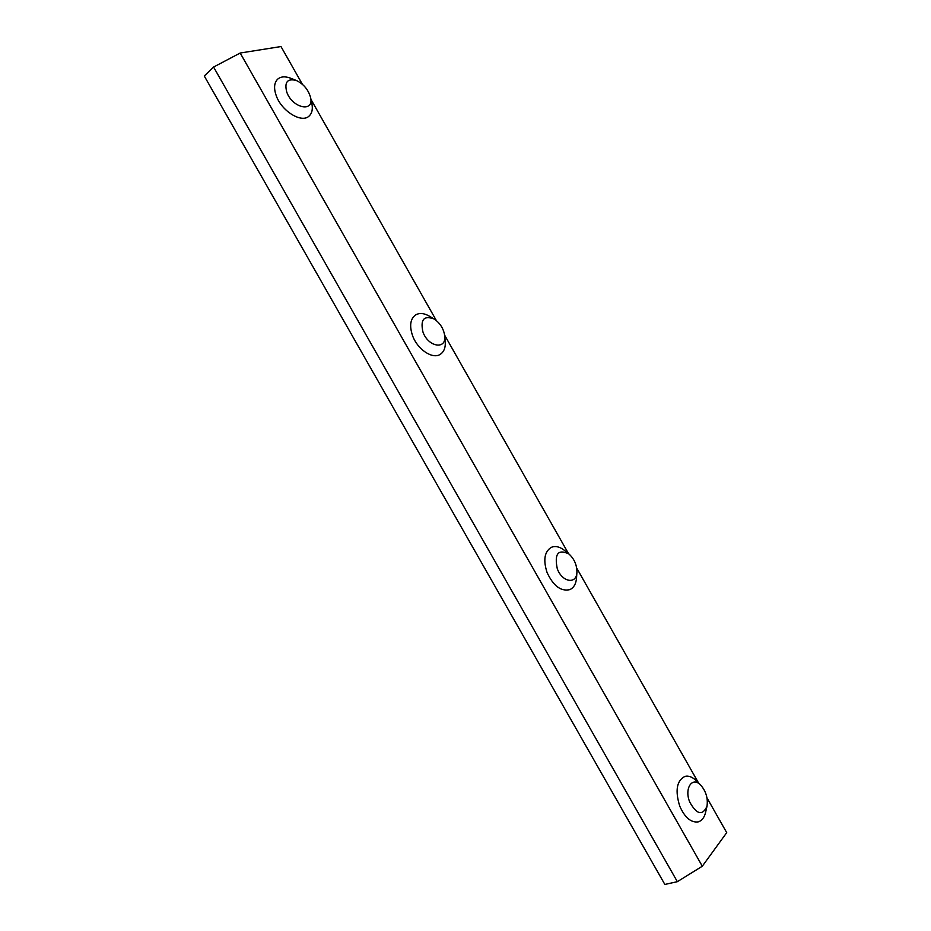 <?xml version="1.0" encoding="UTF-8"?>
<svg xmlns="http://www.w3.org/2000/svg" width="931" height="931" viewBox="0 0 931 931"><rect width="100%" height="100%" fill="white"/><g stroke="black" fill="none" stroke-linecap="round" stroke-linejoin="round"><path stroke-width="1.4" d="M444.727 335.951L445.193 340.804C445.774 347.17 444.168 351.662 440.375 354.257C432.81 359.645 417.565 349.649 412.596 335.754C409.314 326.048 410.234 319.158 415.377 315.074C419.322 312.676 424.059 313.072 429.575 316.284L434.207 319.042C440.037 323.022 443.528 328.515 444.681 335.497C446.915 350.021 428.318 347.344 422.965 332.053C420.172 319.508 423.931 315.167 434.207 319.042M576.906 572.414L576.58 577.453C576.149 583.656 573.915 587.717 569.853 589.626C560.962 591.662 553.375 585.971 547.079 572.553C543.052 560.055 544.449 551.664 551.292 547.347C555.435 545.659 559.927 546.753 564.78 550.617L568.771 553.852M557.273 568.701C554.236 553.689 558.146 548.801 569.004 554.038C574.241 558.891 576.883 564.896 576.929 572.041C576.813 584.68 562.161 582.399 557.273 568.701M706.99 806.304C702.486 815.963 696.749 814.567 689.766 802.126C683.971 788.382 692.396 775.93 700.822 785.24C706.059 791.385 708.119 798.402 706.99 806.304L705.617 812.274C704.348 817.616 701.846 820.828 698.099 821.91C690.907 822.76 684.785 817.499 679.735 806.118C674.963 790.605 676.674 780.702 684.89 776.407C688.637 775.488 692.489 776.978 696.435 780.876L700.601 785.031M310.547 97.487L311.745 102.945C313.025 108.811 312.153 113.175 309.115 116.038C301.795 123.544 281.616 111.266 276.228 95.66C273.656 88.282 274.121 82.801 277.624 79.205C280.813 76.458 285.189 76.133 290.728 78.251L296.361 80.485C303.436 83.906 308.138 89.423 310.454 97.068C314.818 112.802 292.427 108.438 286.771 92.111C284.223 82.091 287.423 78.216 296.361 80.485M213.583 67.044L677.349 881.68L664.85 884.45L204.285 76.016L213.583 67.044L240.186 53.032L702.311 866.214L726.715 832.651L706.966 797.82M240.186 53.032L280.987 46.55L302.4 84.314M310.977 99.431L436.371 320.578M444.646 335.183L568.515 553.654M576.696 568.061L698.553 782.983M677.349 881.68L702.311 866.214"/></g></svg>
